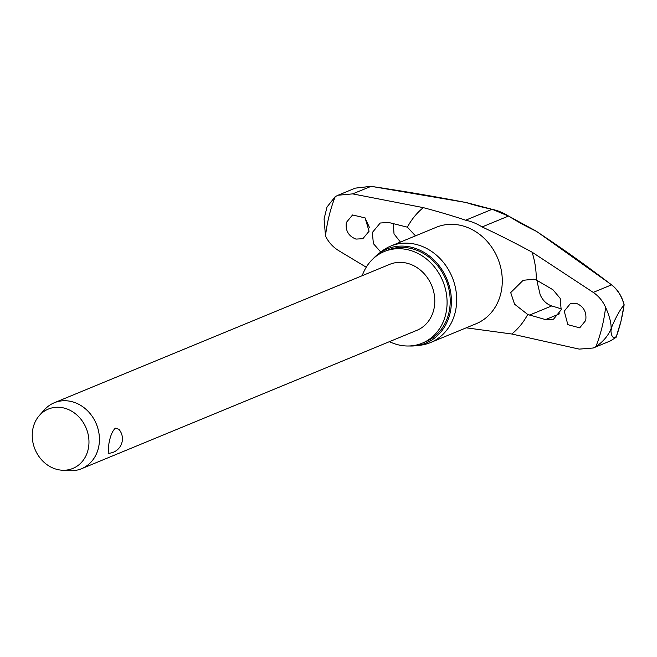 <?xml version="1.0" encoding="UTF-8"?>
<svg xmlns="http://www.w3.org/2000/svg" width="657" height="657" viewBox="0 0 657 657"><rect width="100%" height="100%" fill="white"/><g stroke="black" fill="none" stroke-linecap="round" stroke-linejoin="round"><path stroke-width="0.99" d="M536.178 231.133L536.284 231.19A0.895 0.895 0 0 0 536.178 231.133L508.526 216.038A112.758 44.109 23.9 0 0 536.128 231.19A668.851 261.667 -156.1 0 1 611.519 284.859C617.629 289.671 621.809 296.348 624.051 304.889L624.109 304.832A162.263 139.884 67.6 0 1 620.906 321.454A162.263 139.884 67.6 0 1 616.052 337.386L610.361 340.917L616.044 337.394M355.199 188.165L370.934 186.342A668.851 171.493 -175.6 0 1 466.248 202.57A112.758 28.908 4.4 0 0 492.085 209.304L466.454 202.586A0.895 0.895 0 0 0 466.355 202.561L466.248 202.57A0.895 0.591 -72 0 1 466.634 202.701M326.997 207.037L335.242 196.607L338.018 195.252L352.653 193.881L423.305 207.637C438.441 211.653 452.566 215.841 465.657 220.21A55.081 47.485 67.6 0 1 482.107 226.944C499.033 234.869 515.688 243.279 532.071 252.173L593.238 292.398L611.519 284.859A0.895 0.435 -52.4 0 1 611.733 284.9L536.284 231.19M593.238 292.398C598.724 296.143 602.839 301.12 605.598 307.32C609.499 316.05 611.338 323.178 611.109 328.689L612.078 326.135A166.722 143.727 67.6 0 1 611.527 328.451A166.722 143.727 67.6 0 1 610.936 330.758C611.33 336.368 613.022 338.585 615.995 337.419L615.913 336.762L616.052 337.386M389.445 341.656A49.595 42.754 -112.4 0 0 422.196 343.192A49.595 42.754 -112.4 0 0 445.618 314.687A49.595 42.754 -112.4 0 0 431.23 263.334A49.595 42.754 -112.4 0 0 384.361 251.508A49.595 42.754 -112.4 0 0 362.221 275.694M422.196 343.192L425.325 341.895A49.595 42.754 -112.4 0 0 448.756 313.397A49.595 42.754 -112.4 0 0 434.367 262.044A49.595 42.754 -112.4 0 0 387.499 250.218L384.361 251.508M415.569 345.771L419.979 345.27A52.182 44.988 -112.4 0 0 430.491 342.568A52.182 44.988 -112.4 0 0 455.145 312.576A52.182 44.988 -112.4 0 0 440.009 258.538A52.182 44.988 -112.4 0 0 390.685 246.096A52.182 44.988 -112.4 0 0 381.323 251.598L377.849 254.349A50.926 43.904 67.6 0 1 430.746 257.076A50.926 43.904 67.6 0 1 449.897 313.865A50.926 43.904 67.6 0 1 415.569 345.771A50.926 43.904 67.6 0 1 409.229 345.984M393.313 223.61L394.028 233.941L400.458 242.063M537.451 280.547L537.114 281.697L540.177 294.738C542.698 300.43 546.55 304.158 551.724 305.924A671.339 186.095 -173 0 1 561.357 308.905M585.707 320.46L579.704 327.851L567.837 324.657L564.256 311.155L570.243 303.772L576.797 303.55C583.843 306.704 586.816 312.346 585.707 320.46M527.727 314.465L514.546 304.183L510.711 292.587L523.144 280.309L533.96 279.168L536.268 279.956L552.939 289.745L560.199 298.377L561.16 309.817L553.531 319.195L545.556 319.598L527.727 314.465A77.772 67.047 67.6 0 1 511.819 334.011L579.203 349.113L593.189 348.013L595.85 346.699C603.159 341.697 608.242 335.694 611.109 328.689L610.936 330.758M355.93 239.091C348.473 236.101 345.278 230.55 346.354 222.452L352.563 214.97L365.095 217.894L369.07 231.231L362.845 238.713L355.93 239.091M380.756 252.042L373.381 243.616L372.347 232.496L380.231 223.01L388.599 222.452L407.397 227.182L415.47 235.871M366.236 267.21L338.618 250.596C332.82 246.983 328.443 242.113 325.494 235.994L324.073 218.929M364.996 217.796L369.423 227.412M39.363 415.511L44.315 409.911A35.683 30.756 67.6 0 1 54.301 402.749A35.683 30.756 67.6 0 1 88.03 411.266A35.683 30.756 67.6 0 1 98.378 448.214A35.683 30.756 67.6 0 1 81.525 468.72A35.683 30.756 67.6 0 1 69.396 470.683L61.939 470.207A32.111 27.684 67.6 0 1 33.178 427.526A32.111 27.684 67.6 0 1 39.363 415.511A32.111 27.684 67.6 0 1 74.011 412.695A32.111 27.684 67.6 0 1 88.022 449.979A32.111 27.684 67.6 0 1 61.939 470.207M108.873 443.877C110.204 436.141 112.38 430.902 115.386 428.15L118.86 429.259A14.495 14.495 0 0 1 108.159 453.281L108.873 443.877M54.301 402.749L389.667 264.369A35.683 30.756 67.6 0 1 423.387 272.877A35.683 30.756 67.6 0 1 433.743 309.825A35.683 30.756 67.6 0 1 416.883 330.331L81.525 468.72M511.819 334.011L466.24 327.818M624.051 304.889C620.216 309.496 616.233 316.575 612.078 326.135M373.201 258.669A50.926 43.904 67.6 0 1 377.849 254.349M508.732 216.161L492.2 209.287M325.494 235.994A159.766 137.732 67.6 0 1 329.132 215.792A159.766 137.732 67.6 0 1 335.242 196.607M605.598 307.32A159.766 137.732 67.6 0 1 601.96 327.514A159.766 137.732 67.6 0 1 595.85 346.699M430.491 342.568L476.087 323.753A52.182 44.988 -112.4 0 0 500.741 293.761A52.182 44.988 -112.4 0 0 485.597 239.731A52.182 44.988 -112.4 0 0 436.281 227.281L390.685 246.096M407.397 227.182A77.772 67.047 67.6 0 1 423.305 207.637M532.071 252.173A77.772 67.047 67.6 0 1 536.268 279.956M529.526 315.089L551.724 305.924M545.556 319.598L559.55 313.824M465.657 220.21L492.085 209.304A55.081 47.485 67.6 0 1 508.526 216.038L482.107 226.944M352.653 193.881L371.057 186.358M324.024 219.142L327.055 206.856M616.102 337.304L620.955 321.38L624.15 304.799C621.933 296.332 617.794 289.704 611.733 284.9M355.273 188.132L370.991 186.317L466.355 202.561M355.223 188.157L338.018 195.252M610.394 340.909L593.189 348.013"/></g></svg>
